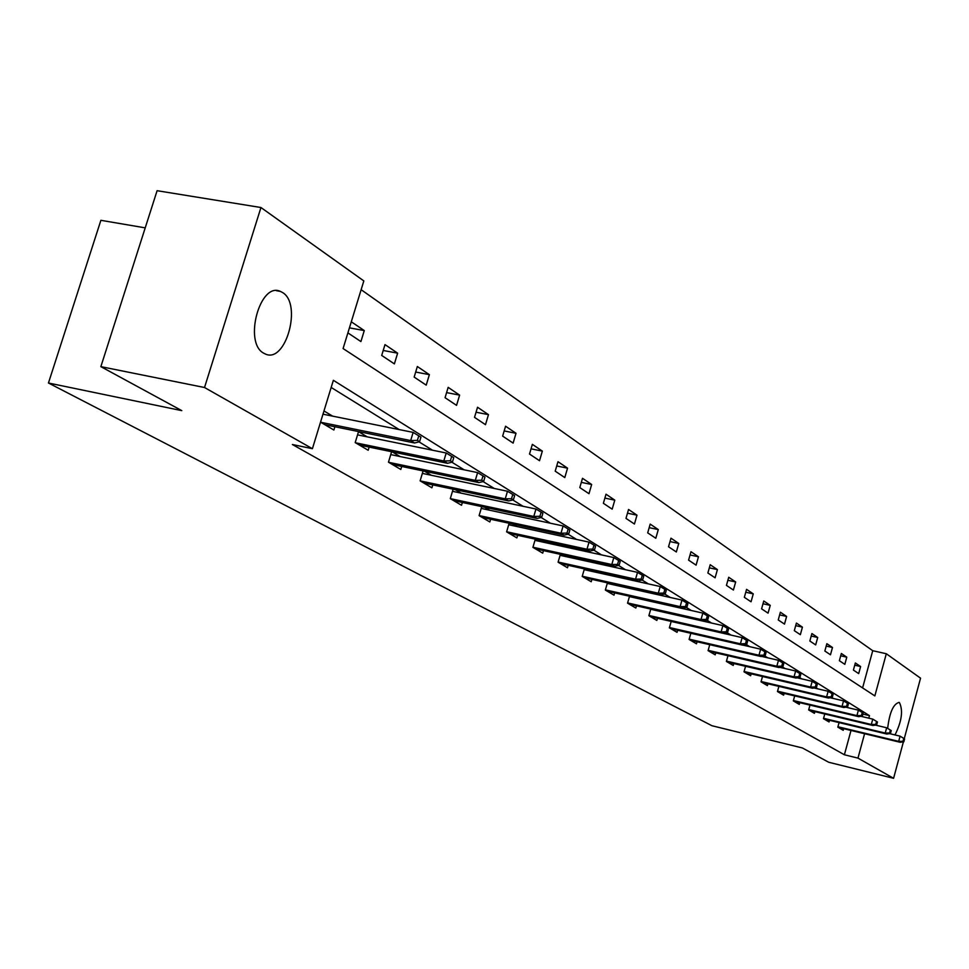 <?xml version="1.0" encoding="UTF-8"?>
<svg xmlns="http://www.w3.org/2000/svg" width="969" height="969" viewBox="0 0 969 969"><rect width="100%" height="100%" fill="white"/><g stroke="black" fill="none" stroke-linecap="round" stroke-linejoin="round"><path stroke-width="1.45" d="M887.652 728.385C889.506 712.627 893.309 703.966 899.038 702.404L899.45 702.622C903.265 710.519 901.776 721.287 895.005 734.938M263.689 353.176C243.34 342.675 259.995 281.41 280.416 291.415L282.536 292.517C302.328 303.927 285.879 363.557 265.494 354.073L263.689 353.176M145.217 227.86L100.885 220.314L48.45 383.009L711.961 725.733L802.417 747.971L828.701 762.264L893.588 778.301L857.965 758.109L864.578 733.727M48.45 383.009L181.797 410.638L100.861 366.645L157.099 190.699L260.952 207.523L363.823 280.925L343.087 348.561L874.85 695.912L886.308 653.748L920.55 678.179L904.247 738.705M862.592 687.905L872.73 650.696L361.134 289.695M872.73 650.696L886.308 653.748M347.895 332.888L360.916 341.572L364.271 330.574L351.299 321.793M381.701 355.441L394.383 363.896L397.629 353.164L384.996 344.613L381.701 355.441M414.163 377.086L426.215 385.141L429.376 374.652L417.348 366.512L414.163 377.086M445.062 397.702L456.556 405.369L459.621 395.122L448.162 387.358L445.062 397.702M474.519 417.36L485.493 424.676L488.473 414.647L477.535 407.246L474.519 417.36M502.645 436.111L513.122 443.099L516.017 433.288L505.576 426.215L502.645 436.111M529.51 454.037L539.527 460.711L542.349 451.106L532.356 444.347L529.51 454.037M555.201 471.176L564.794 477.572L567.543 468.16L557.974 461.692L555.201 471.176M579.801 487.577L588.995 493.706L591.659 484.488L582.502 478.298L579.801 487.577M603.372 503.299L612.178 509.173L614.794 500.149L606.013 494.202L603.372 503.299M625.986 518.379L634.441 524.023L636.984 515.169L628.554 509.464L625.986 518.379M647.692 532.853L655.807 538.267L658.29 529.583L650.199 524.108L647.692 532.853M668.537 546.77L676.338 551.967L678.76 543.452L670.984 538.183L668.537 546.77M688.584 560.13L696.093 565.145L698.455 556.775L690.97 551.712L688.584 560.13M707.867 573.006L715.098 577.815L717.411 569.602L710.204 564.733L707.867 573.006M726.435 585.385L733.4 590.036L735.665 581.969L728.724 577.27L726.435 585.385M744.337 597.328L751.048 601.797L753.264 593.876L746.578 589.346L744.337 597.328M761.586 608.835L768.066 613.147L770.234 605.359L763.778 600.986L761.586 608.835M778.24 619.942L784.49 624.109L786.61 616.441L780.384 612.226L778.24 619.942M794.314 630.662L800.346 634.683L802.429 627.149L796.409 623.079L794.314 630.662M809.842 641.018L815.668 644.906L817.715 637.493L811.901 633.556L809.842 641.018M824.849 651.023L830.481 654.79L832.492 647.498L826.86 643.695L824.849 651.023M839.36 660.713L844.823 664.346L846.785 657.176L841.346 653.494L839.36 660.713M853.41 670.076L858.691 673.6L860.617 666.539L855.348 662.978L853.41 670.076M868.805 718.174L869.496 715.655L333.36 380.308L312.406 448.708L292.372 444.505L844.387 754.778L851 730.469M848.42 707.794L847.148 707.007M833.401 698.492L831.826 697.523M817.86 688.862L815.946 687.687M801.751 678.894L799.486 677.488M785.047 668.549L782.407 666.914M767.714 657.818L764.674 655.928M749.715 646.674L746.251 644.518M731.026 635.095L727.089 632.66M711.585 623.055L707.152 620.305M691.369 610.531L686.391 607.454M670.306 597.485L664.746 594.045M648.346 583.883L642.168 580.068M625.441 569.699L618.597 565.46M601.531 554.898L593.949 550.198M576.543 539.418L568.161 534.234M550.392 523.224L541.162 517.507M523.006 506.266L512.843 499.968M494.299 488.485L483.119 481.569M464.163 469.82L451.893 462.225M432.501 450.21L419.02 441.864M399.167 429.57L331.168 387.455M320.545 422.157L333.881 430.018L334.886 426.735M332.633 416.137L323.973 410.941M367.19 436.837L358.53 431.641L355.199 442.591L368.184 450.246L369.141 447.097M391.609 451.736L388.46 462.189L400.815 469.481L401.723 466.452M400.064 456.532L392.288 451.881M423.102 470.922L420.122 480.866L431.895 487.807L432.768 484.888M431.35 475.282L424.616 471.249M453.117 489.2L450.294 498.647L461.535 505.273L462.358 502.475M461.183 493.16L455.394 489.684M481.763 506.617L479.098 515.629L489.817 521.952L490.617 519.251M489.66 510.215L484.73 507.259M509.137 523.248L506.605 531.848L516.865 537.892L517.628 535.288M516.865 526.506L512.722 524.023M535.312 539.139L532.914 547.364L542.725 553.142L543.464 550.622M542.87 542.095L539.454 540.048M560.373 554.341L558.083 562.202L567.483 567.749L568.197 565.315M567.773 557.018L565.024 555.37M584.392 568.9L582.212 576.422L591.223 581.739L591.902 579.377M591.635 571.31L589.503 570.038M607.418 582.841L605.346 590.06L613.995 595.16L614.649 592.883M614.516 585.022L612.953 584.077M629.535 596.226L627.549 603.154L635.846 608.048L636.476 605.831M636.488 598.176L635.446 597.558M650.768 609.065L648.867 615.727L656.849 620.426L657.466 618.283M671.19 621.408L669.373 627.815L677.04 632.333L677.634 630.25M690.836 633.278L689.092 639.443L696.481 643.791L697.05 641.769M709.756 644.7L708.085 650.635L715.195 654.826L715.752 652.864M727.985 655.698L726.375 661.427L733.23 665.461L733.775 663.547M745.549 666.297L744.01 671.82L750.624 675.72L751.145 673.855M762.506 676.519L761.028 681.849L767.412 685.616L767.92 683.799M778.882 686.379L777.453 691.539L783.618 695.173L784.115 693.392M794.689 695.899L793.32 700.89L799.28 704.402L799.752 702.67M809.975 705.093L808.655 709.926L814.408 713.329L814.881 711.634M824.764 713.996L823.48 718.671L829.052 721.953L829.5 720.306M839.069 722.595L837.822 727.125L843.224 730.311L843.66 728.7M100.861 366.645L204.52 387.515L260.952 207.523M903.399 741.866L893.588 778.301M844.387 754.778L857.965 758.109M312.406 448.708L204.52 387.515M862.907 714.092L869.496 715.655M349.434 327.861L364.271 330.574M383.215 350.475L397.629 353.164M415.677 372.048L429.376 374.652M446.588 392.602L459.621 395.122M476.058 412.213L488.473 414.647M504.171 430.939L516.017 433.288M531.036 448.841L542.349 451.106M556.727 465.968L567.543 468.16M581.315 482.368L591.659 484.488M604.886 498.09L614.794 500.149M627.488 513.182L636.984 515.169M649.169 527.669L658.29 529.583M670.015 541.586L678.76 543.452M690.049 554.971L698.455 556.775M709.32 567.858L717.411 569.602M727.876 580.274L735.665 581.969M745.767 592.229L753.264 593.876M763.003 603.76L770.234 605.359M779.645 614.903L786.61 616.441M795.694 625.647L802.429 627.149M811.21 636.039L817.715 637.493M826.206 646.081L832.492 647.498M840.704 655.795L846.785 657.176M854.743 665.194L860.617 666.539M417.397 440.386L419.565 441.719L420.934 437.176L418.765 435.832L417.397 440.386L410.674 440.58L414.587 442.99L324.833 424.688M320.727 422.266L410.674 440.58L413.133 432.392L322.98 414.187M418.765 435.832L413.133 432.392M414.587 442.99L419.565 441.719M450.367 460.808L452.426 462.092L453.746 457.647L451.699 456.375L450.367 460.808L443.802 461.002L447.521 463.291L359.438 445.086M355.538 442.785L443.802 461.002L446.2 453.007L357.549 434.863M451.699 456.375L446.2 453.007M447.521 463.291L452.426 462.092M481.702 480.224L483.652 481.436L484.936 477.111L482.986 475.888L481.702 480.224L475.294 480.406L478.819 482.586L392.36 464.49M388.642 462.298L475.294 480.406L477.608 472.606L390.749 454.606M482.986 475.888L477.608 472.606M478.819 482.586L483.652 481.436M511.511 498.696L513.376 499.847L514.612 495.619L512.758 494.469L511.511 498.696L505.249 498.865L508.604 500.937L423.707 482.974M420.171 480.89L505.249 498.865L507.49 491.247L422.351 473.393M512.758 494.469L507.49 491.247M508.604 500.937L513.376 499.847M539.903 516.295L541.671 517.398L542.882 513.255L541.114 512.153L539.903 516.295L533.786 516.453L536.983 518.427L453.601 500.598M450.306 498.623L533.786 516.453L535.966 509.016L452.487 491.307M541.114 512.153L535.966 509.016M536.983 518.427L541.671 517.398M566.986 533.071L568.67 534.125L569.845 530.079L568.161 529.026L566.986 533.071L560.99 533.229L564.055 535.118L482.126 517.422M479.11 515.569L560.99 533.229L563.11 525.949L481.23 508.41M568.161 529.026L563.11 525.949M564.055 535.118L568.67 534.125M592.834 549.096L594.445 550.089L595.596 546.141L593.973 545.135L592.834 549.096L586.972 549.241L589.891 551.046L509.391 533.495M506.63 531.751L586.972 549.241L589.031 542.119L508.701 524.75M593.973 545.135L589.031 542.119M589.891 551.046L594.445 550.089M617.544 564.406L619.082 565.363L620.196 561.487L618.658 560.53L617.544 564.406L611.802 564.539L614.6 566.271L535.469 548.866M532.95 547.231L611.802 564.539L613.813 557.575L534.961 540.363M618.658 560.53L613.813 557.575M614.6 566.271L619.082 565.363M641.175 579.05L642.653 579.971L643.743 576.18L642.265 575.259L641.175 579.05L635.555 579.183L638.232 580.831L560.445 563.595M558.132 562.044L635.555 579.183L637.517 572.364L560.094 555.322M642.265 575.259L637.517 572.364M638.232 580.831L642.653 579.971M663.813 593.076L665.231 593.949L666.284 590.242L664.867 589.358L663.813 593.076L658.302 593.21L660.87 594.784L584.368 577.694M582.26 576.24L658.302 593.21L660.216 586.524L584.174 569.651M664.867 589.358L660.216 586.524M660.87 594.784L665.231 593.949M685.507 606.521L686.864 607.357L687.893 603.723L686.536 602.875L685.507 606.521L680.117 606.642L682.564 608.157L607.321 591.235M605.407 589.855L680.117 606.642L681.97 600.09L607.26 583.399M686.536 602.875L681.97 600.09M682.564 608.157L686.864 607.357M706.316 619.421L707.624 620.221L708.63 616.659L707.322 615.848L706.316 619.421L701.023 619.53L703.385 620.984L629.353 604.22M627.609 602.924L701.023 619.53L702.84 613.111L629.426 596.589M707.322 615.848L702.84 613.111M703.385 620.984L707.624 620.221M726.302 631.8L727.549 632.575L728.531 629.075L727.283 628.3L726.302 631.8L721.106 631.909L723.383 633.302L650.526 616.696M648.939 615.472L721.106 631.909L722.886 625.611L650.708 609.271M727.283 628.3L722.886 625.611M723.383 633.302L727.549 632.575M745.5 643.695L746.699 644.446L747.668 641.018L746.457 640.267L745.5 643.695L740.413 643.804L742.593 645.148L670.875 628.699M669.446 627.537L740.413 643.804L742.133 637.626L671.178 621.444M746.457 640.267L742.133 637.626M742.593 645.148L746.699 644.446M763.96 655.141L765.122 655.856L766.055 652.488L764.904 651.774L763.96 655.141L758.969 655.238L761.065 656.534L690.461 640.243M689.177 639.152L758.969 655.238L760.653 649.182L742.872 645.1M764.904 651.774L760.653 649.182M761.065 656.534L765.122 655.856M781.741 666.151L782.855 666.842L783.764 663.535L782.649 662.844L781.741 666.151L776.823 666.248L778.846 667.496L709.32 651.362M708.169 650.332L776.823 666.248L778.482 660.301L761.707 656.425M782.649 662.844L778.482 660.301M778.846 667.496L782.855 666.842M798.844 676.762L799.922 677.428L800.818 674.182L799.74 673.503L798.844 676.762L794.035 676.846L795.973 678.046L727.489 662.081M726.459 661.112L794.035 676.846L795.646 671.008L779.827 667.338M799.74 673.503L795.646 671.008M795.973 678.046L799.922 677.428M815.341 686.973L816.382 687.615L817.255 684.429L816.225 683.787L815.341 686.973L810.605 687.069L812.482 688.22L745.016 672.413M744.107 671.493L810.605 687.069L812.192 681.328L797.269 677.84M816.225 683.787L812.192 681.328M812.482 688.22L816.382 687.615M831.245 696.832L832.25 697.45L833.11 694.325L832.105 693.695L831.245 696.832L826.593 696.917L828.398 698.031L761.925 682.382M761.125 681.51L826.593 696.917L828.144 691.272L814.069 687.978M832.105 693.695L828.144 691.272M828.398 698.031L832.25 697.45M846.603 706.34L847.56 706.946L848.408 703.869L847.439 703.264L846.603 706.34L842.025 706.425L843.769 707.503L778.252 692.011M777.55 691.188L842.025 706.425L843.539 700.878L830.263 697.753M847.439 703.264L843.539 700.878M843.769 707.503L847.56 706.946M861.417 715.534L862.349 716.115L863.173 713.075L862.24 712.494L861.417 715.534L856.923 715.606L858.607 716.648L794.035 701.314M793.417 700.539L856.923 715.606L858.413 710.156L845.876 707.188M862.24 712.494L858.413 710.156M858.607 716.648L862.349 716.115M875.746 724.4L876.642 724.969L877.454 721.99L876.545 721.42L875.746 724.4L871.313 724.485L872.948 725.49L809.272 710.301M808.752 709.562L871.313 724.485L872.766 719.119L860.956 716.309M876.545 721.42L872.766 719.119M872.948 725.49L876.642 724.969M889.59 732.988L890.463 733.521L891.25 730.59L890.378 730.045L889.59 732.988L885.23 733.061L886.805 734.03L824.025 718.998M823.577 718.295L885.23 733.061L886.659 727.78L875.516 725.127M890.378 730.045L886.659 727.78M886.805 734.03L890.463 733.521M902.975 741.285L903.823 741.806L904.598 738.923L903.762 738.39L902.975 741.285L898.687 741.358L900.213 742.29L838.294 727.404M837.931 726.75L898.687 741.358L900.092 736.161L889.59 733.642M903.762 738.39L900.092 736.161M900.213 742.29L903.823 741.806M280.416 291.415L276.407 290.688"/></g></svg>
